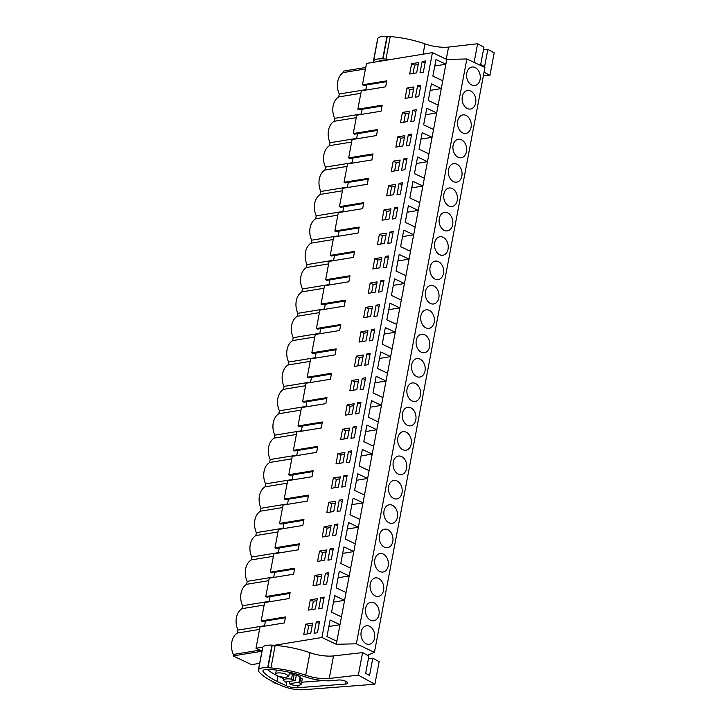 <?xml version="1.0" encoding="UTF-8"?>
<svg xmlns="http://www.w3.org/2000/svg" width="726" height="726" viewBox="0 0 726 726"><rect width="100%" height="100%" fill="white"/><g stroke="black" fill="none" stroke-linecap="round" stroke-linejoin="round"><path stroke-width="1.09" d="M386.659 81.666L363.744 85.414L362.465 84.815L366.503 63.443L432.424 52.653L446.789 59.441L466.863 58.96L484.941 67.5L374.435 652.347L367.429 655.242M365.741 67.473L343.589 71.094L343.307 72.564A15.636 11.362 80.7 0 0 339.26 93.999L338.706 96.93A15.636 11.362 80.7 0 0 334.659 118.365L334.105 121.296A15.636 11.362 80.7 0 0 330.049 142.732L329.495 145.663A15.636 11.362 80.7 0 0 325.448 167.107L324.894 170.038A15.636 11.362 80.7 0 0 320.847 191.473L320.293 194.405A15.636 11.362 80.7 0 0 316.237 215.84L315.683 218.771A15.636 11.362 80.7 0 0 311.635 240.206L311.082 243.137A15.636 11.362 80.7 0 0 307.025 264.582L306.472 267.513A15.636 11.362 80.7 0 0 302.424 288.948L301.871 291.879A15.636 11.362 80.7 0 0 297.823 313.314L297.27 316.246A15.636 11.362 80.7 0 0 293.213 337.681L292.66 340.612A15.636 11.362 80.7 0 0 288.612 362.056L288.059 364.987A15.636 11.362 80.7 0 0 284.011 386.423L283.458 389.354A15.636 11.362 80.7 0 0 279.401 410.789L278.848 413.72A15.636 11.362 80.7 0 0 274.8 435.155L274.246 438.087A15.636 11.362 80.7 0 0 270.19 459.522L269.636 462.462A15.636 11.362 80.7 0 0 265.589 483.897L265.035 486.828A15.636 11.362 80.7 0 0 260.988 508.264L260.434 511.195A15.636 11.362 80.7 0 0 256.378 532.63L255.824 535.561A15.636 11.362 80.7 0 0 251.777 556.996L251.223 559.928A15.636 11.362 80.7 0 0 247.176 581.372L246.613 584.303A15.636 11.362 80.7 0 0 242.566 605.738L242.012 608.669A15.636 11.362 80.7 0 0 237.965 630.104L237.411 633.036A15.636 11.362 80.7 0 0 233.355 654.471L233.082 655.941L251.55 664.662L259.654 663.337M261.959 651.104L255.988 648.291L262.785 647.175M285.363 617.772L262.44 621.529L261.16 620.921L285.518 616.937L284.873 620.367L284.383 622.935L260.026 626.919L255.988 648.291M265.444 621.039L264.473 626.193M289.964 593.405L267.05 597.153L265.77 596.554L290.119 592.57L288.993 598.56L264.636 602.544L261.16 620.921M270.054 596.663L269.074 601.818M294.565 569.039L271.651 572.787L270.371 572.188L294.729 568.195L293.594 574.193L269.237 578.177L265.77 596.554M274.655 572.297L273.684 577.451M299.176 544.672L276.261 548.42L274.972 547.812L299.33 543.828L298.685 547.259L298.195 549.827L273.847 553.811L270.371 572.188M279.256 547.93L278.285 553.085M303.777 520.297L280.862 524.054L279.583 523.446L303.94 519.462L302.806 525.461L278.448 529.445L274.972 547.812M283.866 523.564L282.895 528.719M308.387 495.931L285.463 499.679L284.184 499.08L308.541 495.096L307.897 498.526L307.407 501.085L283.049 505.078L279.583 523.446M288.467 499.189L287.496 504.343M312.988 471.564L290.073 475.312L288.785 474.713L313.142 470.72L312.017 476.719L287.659 480.703L284.184 499.08M293.077 474.822L292.097 479.977M317.589 447.198L294.674 450.946L293.395 450.338L317.752 446.354L316.618 452.352L292.26 456.336L288.785 474.713M297.678 450.456L296.707 455.61M322.199 422.831L299.275 426.579L297.996 425.971L322.353 421.988L321.709 425.418L321.219 427.986L296.861 431.97L293.395 450.338M302.279 426.089L301.308 431.244M326.8 398.456L303.885 402.213L302.606 401.605L326.963 397.621L325.829 403.611L301.471 407.604L297.996 425.971M306.889 401.714L305.909 406.869M331.401 374.09L308.486 377.838L307.207 377.239L331.564 373.246L330.92 376.676L330.43 379.244L306.073 383.228L302.606 401.605M311.49 377.348L310.519 382.502M336.011 349.723L313.097 353.471L311.808 352.863L336.165 348.879L335.521 352.31L335.031 354.878L310.683 358.862L307.207 377.239M316.1 352.981L315.12 358.136M340.612 325.357L317.698 329.105L316.418 328.497L340.775 324.513L339.641 330.511L315.284 334.495L311.808 352.863M320.701 328.615L319.73 333.769M345.222 300.981L322.299 304.738L321.019 304.13L345.376 300.147L344.732 303.577L344.242 306.136L319.885 310.129L316.418 328.497M325.302 304.239L324.331 309.403M349.823 276.615L326.909 280.363L325.629 279.764L349.977 275.771L348.852 281.77L324.495 285.754L321.019 304.13M329.913 279.873L328.932 285.028M354.424 252.249L331.51 255.997L330.23 255.389L354.587 251.405L353.453 257.403L329.096 261.387L325.629 279.764M334.514 255.507L333.543 260.661M359.034 227.882L336.111 231.63L334.831 231.022L359.188 227.038L358.544 230.469L358.054 233.037L333.697 237.021L330.23 255.389M339.115 231.14L338.144 236.295M363.635 203.507L340.721 207.264L339.441 206.656L363.799 202.672L362.664 208.671L338.307 212.654L334.831 231.022M343.725 206.765L342.745 211.928M368.236 179.141L345.322 182.888L344.042 182.29L368.4 178.306L367.755 181.727L367.265 184.295L342.908 188.279L339.441 206.656M348.326 182.398L347.355 187.553M372.846 154.774L349.932 158.522L348.643 157.914L373.001 153.93L371.875 159.929L347.518 163.913L344.042 182.29M352.936 158.032L351.956 163.187M377.447 130.408L354.533 134.156L353.253 133.548L377.611 129.564L376.476 135.562L352.119 139.546L348.643 157.914M357.537 133.666L356.566 138.82M382.058 106.032L359.134 109.789L357.854 109.181L382.212 105.197L381.567 108.628L381.077 111.196L356.72 115.18L353.253 133.548M362.138 109.299L361.167 114.454M362.465 84.815L386.813 80.831L385.688 86.821L361.33 90.814L357.854 109.181M366.748 84.924L365.768 90.078M274.174 645.314L321.917 637.501L336.283 644.289L356.357 643.808L374.435 652.347M432.424 52.653L321.917 637.501M422.151 61.51L425.463 60.966L423.331 72.264L420.018 72.8L422.151 61.51L425.091 62.899M400.162 160.056L398.22 170.338L391.26 171.49L393.211 161.181L400.162 160.056M412.949 110.243L410.816 121.541L414.119 120.997L416.252 109.708L412.949 110.243L415.889 111.632M407.431 121.596L400.471 122.758L402.413 112.448L409.373 111.323L407.431 121.596M417.55 85.877L420.853 85.332L418.72 96.631L415.417 97.166L417.55 85.877L420.49 87.265M412.032 97.23L405.072 98.382L407.023 88.073L413.974 86.948L412.032 97.23M403.738 158.985L401.605 170.274L404.908 169.73L407.041 158.44L403.738 158.985L406.678 160.373M402.821 145.971L395.861 147.124L397.812 136.815L404.763 135.689L402.821 145.971M389.009 219.071L382.048 220.223L384 209.914L390.951 208.798L389.009 219.071M399.137 183.351L402.44 182.807L400.307 194.105L396.995 194.641L399.137 183.351L402.077 184.74M393.619 194.704L386.659 195.857L388.601 185.547L395.561 184.422L393.619 194.704M386.35 233.164L384.408 243.446L377.447 244.598L379.389 234.289L386.35 233.164M371.503 329.559L369.371 340.857L372.674 340.312L374.807 329.023L371.503 329.559L374.444 330.947M349.823 390.806L351.765 380.497L358.726 379.371L356.784 389.653L349.823 390.806M362.301 378.3L360.16 389.59L363.472 389.054L365.605 377.756L362.301 378.3L365.242 379.689M345.213 415.172L347.164 404.863L354.116 403.747L352.174 414.02L345.213 415.172M359.025 342.073L360.976 331.764L367.928 330.639L365.986 340.921L359.025 342.073M319.948 584.602L312.988 585.755L314.93 575.446L321.89 574.32L319.948 584.602M334.668 524.508L332.535 535.806L335.839 535.262L337.971 523.972L334.668 524.508L337.608 525.896M366.902 353.925L370.206 353.39L368.073 364.679L364.77 365.223L366.902 353.925L369.843 355.313M342.554 429.238L349.515 428.113L347.572 438.395L340.612 439.548L342.554 429.238L345.567 430.654L349.142 430.073M374.788 258.656L381.749 257.53L379.798 267.812L372.837 268.965L374.788 258.656L377.792 260.071L381.377 259.5M394.527 207.718L397.83 207.173L395.697 218.472L392.394 219.016L394.527 207.718L397.467 209.106M389.926 232.084L387.793 243.382L391.096 242.838L393.229 231.549L389.926 232.084L392.866 233.473M370.187 283.022L377.139 281.897L375.197 292.179L368.236 293.331L370.187 283.022L373.191 284.447L376.767 283.866M380.714 280.826L378.582 292.115L381.885 291.58L384.018 280.281L380.714 280.826L383.655 282.214M365.577 307.388L372.538 306.272L370.596 316.545L363.635 317.698L365.577 307.388L368.59 308.813L372.166 308.232M376.113 305.192L379.417 304.648L377.284 315.946L373.981 316.482L376.113 305.192L379.054 306.581M354.424 366.439L356.375 356.13L363.327 355.005L361.385 365.287L354.424 366.439M353.09 427.033L350.957 438.332L354.261 437.787L356.393 426.498L353.09 427.033L356.03 428.422M357.691 402.667L360.994 402.122L358.862 413.421L355.558 413.956L357.691 402.667L360.631 404.055M336.002 463.914L337.953 453.605L344.904 452.48L342.962 462.761L336.002 463.914M348.48 451.4L346.347 462.698L349.651 462.153L351.792 450.864L348.48 451.4L351.42 452.788M330.067 548.874L327.934 560.173L331.238 559.628L333.37 548.339L330.067 548.874L333.007 550.263M322.19 537.022L324.141 526.713L331.092 525.588L329.15 535.861L322.19 537.022M339.278 500.141L342.581 499.597L340.449 510.895L337.136 511.431L339.278 500.141L342.218 501.53M335.702 501.212L333.76 511.494L326.8 512.647L328.742 502.338L335.702 501.212M343.879 475.775L347.182 475.231L345.05 486.529L341.746 487.064L343.879 475.775L346.819 477.163M340.303 476.846L338.361 487.128L331.401 488.28L333.352 477.971L340.303 476.846M317.589 561.389L319.54 551.079L326.491 549.954L324.549 560.236L317.589 561.389M320.856 597.616L324.159 597.071L322.026 608.37L318.723 608.905L320.856 597.616L323.796 599.004M317.28 598.687L315.338 608.969L308.378 610.121L310.329 599.812L317.28 598.687M325.457 573.25L323.324 584.539L326.636 583.994L328.769 572.705L325.457 573.25L328.397 574.638M408.339 134.609L411.651 134.074L409.509 145.363L406.206 145.908L408.339 134.609L411.279 135.998M416.642 72.863L409.682 74.016L411.624 63.706L418.584 62.581L416.642 72.863M385.315 256.459L388.628 255.915L386.486 267.204L383.183 267.749L385.315 256.459L388.256 257.848M316.255 621.982L319.558 621.438L317.425 632.736L314.122 633.281L316.255 621.982L319.195 623.371M310.737 633.335L303.777 634.497L305.719 624.178L312.679 623.062L310.737 633.335M446.789 59.441L445.891 64.197L435.999 59.523L432.868 76.103L442.76 80.777L441.29 88.572L431.389 83.898L428.258 100.469L438.159 105.143L437.506 108.61L436.68 112.938L426.788 108.265L423.657 124.836L433.549 129.509L432.079 137.305L422.187 132.631L419.056 149.211L428.948 153.885L427.478 161.671L417.577 156.998L414.446 173.578L424.347 178.251L422.868 186.047L412.976 181.373L409.845 197.944L419.737 202.618L418.267 210.413L408.375 205.739L405.235 222.31L415.136 226.984L413.666 234.779L403.765 230.106L400.634 246.677L410.526 251.35L409.056 259.146L399.164 254.472L396.033 271.052L405.925 275.726L404.455 283.521L394.554 278.848L391.423 295.418L401.324 300.092L400.67 303.559L399.844 307.888L389.953 303.214L386.822 319.785L396.714 324.458L395.243 332.254L385.352 327.58L382.221 344.151L392.113 348.825L390.642 356.62L380.742 351.947L377.611 368.527L387.512 373.2L386.032 380.996L376.141 376.322L373.01 392.893L382.901 397.567L381.431 405.362L371.53 400.688L368.4 417.259L378.3 421.933L377.647 425.4L376.821 429.728L366.929 425.055L363.799 441.626L373.69 446.299L372.22 454.095L362.328 449.421L359.198 466.001L369.089 470.675L367.619 478.461L357.718 473.797L354.587 490.368L364.488 495.041L363.009 502.837L353.117 498.163L349.986 514.734L359.878 519.408L358.408 527.203L348.516 522.529L345.376 539.1L355.277 543.774L353.807 551.569L343.906 546.896L340.775 563.476L350.667 568.149L349.197 575.936L339.305 571.262L336.174 587.842L346.066 592.516L344.596 600.311L334.695 595.638L331.564 612.209L341.465 616.882L336.283 644.289M328.869 626.493L339.986 624.678L330.094 620.004L326.963 636.575L336.855 641.249M466.863 58.96L356.357 643.808M333.47 602.126L344.596 600.311L341.465 616.882M338.08 577.76L349.197 575.936L346.066 592.516M342.681 553.393L353.807 551.569L350.667 568.149M347.282 529.027L358.408 527.203L355.277 543.774M351.892 504.652L363.009 502.837L359.878 519.408M356.493 480.285L367.619 478.461L364.488 495.041M361.103 455.919L372.22 454.095L369.089 470.675M365.704 431.553L376.821 429.728L373.69 446.299M370.305 407.177L381.431 405.362L378.3 421.933M374.915 382.811L386.032 380.996L382.901 397.567M379.516 358.444L390.642 356.62L387.512 373.2M384.118 334.078L395.243 332.254L392.113 348.825M388.728 309.703L399.844 307.888L396.714 324.458M393.329 285.336L404.455 283.521L401.324 300.092M397.939 260.97L409.056 259.146L405.925 275.726M402.54 236.603L413.666 234.779L410.526 251.35M407.141 212.228L418.267 210.413L415.136 226.984M411.751 187.862L422.868 186.047L419.737 202.618M416.352 163.495L427.478 161.671L424.347 178.251M420.953 139.129L432.079 137.305L428.948 153.885M425.563 114.753L436.68 112.938L433.549 129.509M430.164 90.387L441.29 88.572L438.159 105.143M434.774 66.021L445.891 64.197L442.76 80.777M480.113 79.433A9.365 6.806 -99.3 0 1 474.949 85.523A9.365 6.806 -99.3 0 1 466.754 73.126A9.365 6.806 -99.3 0 1 471.918 67.037A9.365 6.806 -99.3 0 1 480.113 79.433M379.435 535.262A9.365 6.806 -99.3 0 1 384.599 529.181A9.365 6.806 -99.3 0 1 392.793 541.569A9.365 6.806 -99.3 0 1 387.62 547.658A9.365 6.806 -99.3 0 1 379.435 535.262M374.825 559.628A9.365 6.806 -99.3 0 1 379.997 553.548A9.365 6.806 -99.3 0 1 388.192 565.944A9.365 6.806 -99.3 0 1 383.019 572.024A9.365 6.806 -99.3 0 1 374.825 559.628M416.27 340.312A9.365 6.806 -99.3 0 1 421.434 334.232A9.365 6.806 -99.3 0 1 429.629 346.629A9.365 6.806 -99.3 0 1 424.465 352.709A9.365 6.806 -99.3 0 1 416.27 340.312M439.294 218.472A9.365 6.806 -99.3 0 1 444.457 212.382A9.365 6.806 -99.3 0 1 452.652 224.779A9.365 6.806 -99.3 0 1 447.479 230.868A9.365 6.806 -99.3 0 1 439.294 218.472M434.683 242.838A9.365 6.806 -99.3 0 1 439.856 236.758A9.365 6.806 -99.3 0 1 448.051 249.154A9.365 6.806 -99.3 0 1 442.878 255.234A9.365 6.806 -99.3 0 1 434.683 242.838M430.082 267.213A9.365 6.806 -99.3 0 1 435.246 261.124A9.365 6.806 -99.3 0 1 443.441 273.52A9.365 6.806 -99.3 0 1 438.277 279.601A9.365 6.806 -99.3 0 1 430.082 267.213M457.707 120.997A9.365 6.806 -99.3 0 1 462.879 114.917A9.365 6.806 -99.3 0 1 471.065 127.304A9.365 6.806 -99.3 0 1 465.901 133.393A9.365 6.806 -99.3 0 1 457.707 120.997M475.675 102.938A9.365 6.806 -99.3 0 1 470.502 109.027A9.365 6.806 -99.3 0 1 462.317 96.631A9.365 6.806 -99.3 0 1 467.48 90.541A9.365 6.806 -99.3 0 1 475.675 102.938M448.496 169.739A9.365 6.806 -99.3 0 1 453.668 163.649A9.365 6.806 -99.3 0 1 461.863 176.046A9.365 6.806 -99.3 0 1 456.69 182.135A9.365 6.806 -99.3 0 1 448.496 169.739M453.106 145.363A9.365 6.806 -99.3 0 1 458.269 139.283A9.365 6.806 -99.3 0 1 466.464 151.68A9.365 6.806 -99.3 0 1 461.3 157.76A9.365 6.806 -99.3 0 1 453.106 145.363M457.253 200.412A9.365 6.806 -99.3 0 1 452.089 206.502A9.365 6.806 -99.3 0 1 443.895 194.105A9.365 6.806 -99.3 0 1 449.067 188.016A9.365 6.806 -99.3 0 1 457.253 200.412M411.66 364.679A9.365 6.806 -99.3 0 1 416.833 358.599A9.365 6.806 -99.3 0 1 425.028 370.995A9.365 6.806 -99.3 0 1 419.855 377.075A9.365 6.806 -99.3 0 1 411.66 364.679M402.458 413.421A9.365 6.806 -99.3 0 1 407.622 407.331A9.365 6.806 -99.3 0 1 415.816 419.728A9.365 6.806 -99.3 0 1 410.644 425.817A9.365 6.806 -99.3 0 1 402.458 413.421M397.848 437.787A9.365 6.806 -99.3 0 1 403.021 431.707A9.365 6.806 -99.3 0 1 411.206 444.103A9.365 6.806 -99.3 0 1 406.043 450.184A9.365 6.806 -99.3 0 1 397.848 437.787M393.247 462.153A9.365 6.806 -99.3 0 1 398.411 456.073A9.365 6.806 -99.3 0 1 406.605 468.47A9.365 6.806 -99.3 0 1 401.442 474.55A9.365 6.806 -99.3 0 1 393.247 462.153M420.871 315.946A9.365 6.806 -99.3 0 1 426.044 309.857A9.365 6.806 -99.3 0 1 434.23 322.253A9.365 6.806 -99.3 0 1 429.066 328.343A9.365 6.806 -99.3 0 1 420.871 315.946M438.84 297.887A9.365 6.806 -99.3 0 1 433.667 303.976A9.365 6.806 -99.3 0 1 425.481 291.58A9.365 6.806 -99.3 0 1 430.645 285.49A9.365 6.806 -99.3 0 1 438.84 297.887M420.418 395.361A9.365 6.806 -99.3 0 1 415.254 401.451A9.365 6.806 -99.3 0 1 407.059 389.054A9.365 6.806 -99.3 0 1 412.223 382.965A9.365 6.806 -99.3 0 1 420.418 395.361M402.004 492.836A9.365 6.806 -99.3 0 1 396.832 498.925A9.365 6.806 -99.3 0 1 388.637 486.529A9.365 6.806 -99.3 0 1 393.81 480.44A9.365 6.806 -99.3 0 1 402.004 492.836M378.981 614.677A9.365 6.806 -99.3 0 1 373.808 620.766A9.365 6.806 -99.3 0 1 365.623 608.37A9.365 6.806 -99.3 0 1 370.786 602.281A9.365 6.806 -99.3 0 1 378.981 614.677M383.582 590.311A9.365 6.806 -99.3 0 1 378.418 596.4A9.365 6.806 -99.3 0 1 370.224 584.003A9.365 6.806 -99.3 0 1 375.387 577.914A9.365 6.806 -99.3 0 1 383.582 590.311M397.394 517.202A9.365 6.806 -99.3 0 1 392.231 523.292A9.365 6.806 -99.3 0 1 384.036 510.895A9.365 6.806 -99.3 0 1 389.209 504.806A9.365 6.806 -99.3 0 1 397.394 517.202M361.176 631.874A9.365 6.806 -99.3 0 1 366.349 625.785A9.365 6.806 -99.3 0 1 374.534 638.181A9.365 6.806 -99.3 0 1 369.371 644.271A9.365 6.806 -99.3 0 1 361.176 631.874M343.307 72.564L365.459 68.934M338.706 96.93L360.858 93.309M339.26 93.999L365.85 89.643M361.249 114.018L334.659 118.365M334.105 121.296L356.248 117.676M356.647 138.385L330.049 142.732M329.495 145.663L351.647 142.042M352.037 162.751L325.448 167.107M324.894 170.038L347.046 166.408M347.436 187.117L320.847 191.473M320.293 194.405L342.436 190.784M342.835 211.493L316.237 215.84M315.683 218.771L337.835 215.15M338.225 235.859L311.635 240.206M311.082 243.137L333.225 239.516M333.624 260.226L307.025 264.582M306.472 267.513L328.624 263.883M329.014 284.592L302.424 288.948M301.871 291.879L324.023 288.249M324.413 308.967L297.823 313.314M297.27 316.246L319.413 312.625M319.812 333.334L293.213 337.681M292.66 340.612L314.812 336.991M315.202 357.7L288.612 362.056M288.059 364.987L310.211 361.357M310.601 382.067L284.011 386.423M283.458 389.354L305.601 385.724M305.991 406.442L279.401 410.789M278.848 413.72L301 410.099M301.39 430.808L274.8 435.155M274.246 438.087L296.389 434.466M296.789 455.175L270.19 459.522M269.636 462.462L291.788 458.832M292.179 479.541L265.589 483.897M265.035 486.828L287.187 483.198M287.578 503.908L260.988 508.264M260.434 511.195L282.577 507.574M282.977 528.283L256.378 532.63M255.824 535.561L277.976 531.94M278.367 552.649L251.777 556.996M251.223 559.928L273.375 556.307M273.766 577.016L247.176 581.372M246.613 584.303L268.765 580.673M269.155 601.382L242.566 605.738M242.012 608.669L264.164 605.048M264.554 625.758L237.965 630.104M237.411 633.036L259.554 629.415M259.899 650.133L233.355 654.471M261.941 651.222L233.082 655.941M393.211 161.181L396.214 162.597L399.79 162.025M394.635 170.928L396.214 162.597M402.413 112.448L405.426 113.864L409.001 113.283M403.847 122.195L405.426 113.864M407.023 88.073L410.027 89.498L413.602 88.917M408.448 97.828L410.027 89.498M397.812 136.815L400.816 138.23L404.4 137.65M399.246 146.561L400.816 138.23M384 209.914L387.003 211.339L390.579 210.758M385.433 219.669L387.003 211.339M388.601 185.547L391.604 186.972L395.189 186.391M390.034 195.303L391.604 186.972M379.389 234.289L382.402 235.705L385.978 235.124M380.823 244.036L382.402 235.705M351.765 380.497L354.769 381.921L358.354 381.341M353.199 390.243L354.769 381.921M347.164 404.863L350.168 406.288L353.743 405.707M348.598 414.619L350.168 406.288M360.976 331.764L363.98 333.18L367.556 332.599M362.41 341.51L363.98 333.18M314.93 575.446L317.934 576.861L321.518 576.29M316.364 585.192L317.934 576.861M343.988 438.985L345.567 430.654M376.222 268.402L377.792 260.071M371.612 292.778L373.191 284.447M367.011 317.144L368.59 308.813M356.375 356.13L359.379 357.546L362.955 356.974M357.8 365.877L359.379 357.546M337.953 453.605L340.957 455.02L344.541 454.449M339.387 463.351L340.957 455.02M324.141 526.713L327.145 528.129L330.72 527.548M325.575 536.46L327.145 528.129M328.742 502.338L331.746 503.762L335.33 503.182M330.176 512.093L331.746 503.762M333.352 477.971L336.356 479.387L339.931 478.815M334.777 487.718L336.356 479.387M319.54 551.079L322.544 552.495L326.119 551.914M320.965 560.826L322.544 552.495M310.329 599.812L313.333 601.237L316.908 600.656M311.753 609.568L313.333 601.237M411.624 63.706L414.628 65.122L418.212 64.55M413.058 73.453L414.628 65.122M305.719 624.178L308.731 625.603L312.307 625.022M307.152 633.934L308.731 625.603M284.783 681.251A7.696 2.369 -169.3 0 0 285.5 682.068L295.337 680.453A7.696 2.369 -169.3 0 0 293.132 679.89L291.516 679.119A9.238 2.84 -169.3 0 0 283.176 680.407A9.238 2.84 -169.3 0 0 283.167 680.489L284.783 681.251M291.516 679.119L292.469 674.082L294.084 674.853L293.132 679.89M296.353 675.098L295.337 680.453M300.029 676.759L299.003 682.186L289.157 683.792A7.696 2.369 -169.3 0 0 291.371 684.364L292.986 685.126A9.238 2.84 -169.3 0 0 301.326 683.838A9.238 2.84 -169.3 0 0 301.335 683.765L299.72 683.003A7.696 2.369 -169.3 0 0 299.003 682.186M301.335 683.765L302.288 678.728L300.673 677.966L299.72 683.003M289.61 681.396L289.157 683.792M277.631 675.997L284.574 677.603L288.712 676.496L286.679 674.518A6.67 2.051 -169.3 0 0 279.746 672.911A6.67 2.051 -169.3 0 0 275.608 674.018A6.67 2.051 -169.3 0 0 277.631 675.997M292.469 674.082A9.238 2.84 -169.3 0 0 289.22 673.819M373.554 62.291A13.848 4.265 10.7 0 1 373.4 61.32L377.665 38.777A13.848 4.265 10.7 0 1 377.865 38.278A15.119 4.646 10.7 0 1 386.967 36.3A17.959 5.527 10.7 0 1 387.276 36.327L390.225 36.563A46.174 14.202 10.7 0 1 425.009 43.878A20.519 6.316 10.7 0 0 448.55 47.09L477.626 43.751L483.961 47.235L480.694 64.505L484.587 66.638L487.854 49.368L483.516 49.586M483.353 75.903L489.923 75.395L494.188 52.853L487.854 49.368M373.4 61.32A13.848 4.265 10.7 0 1 373.609 60.821A15.119 4.646 10.7 0 1 382.711 58.842A17.959 5.527 10.7 0 1 383.019 58.87L385.969 59.115A46.174 14.202 10.7 0 1 390.334 59.541M489.923 75.395L484.051 72.173M378.273 61.519A8.748 2.695 10.7 0 1 383.446 60.585A41.219 12.678 10.7 0 1 383.863 60.603M382.711 58.842L386.967 36.3M474.105 62.382L477.626 43.751M278.503 684.264A9.238 2.84 10.7 0 1 271.823 681.088M368.472 658.409L372.81 658.201L379.144 661.685L374.888 684.228L304.012 689.7A17.959 5.527 10.7 0 1 281.116 685.48L273.52 681.95A16.417 5.055 10.7 0 1 272.477 681.433L271.179 680.752A59.006 18.15 10.7 0 1 258.937 671.768A13.848 4.265 10.7 0 1 258.365 670.152A13.848 4.265 10.7 0 1 258.565 669.653A15.119 4.646 10.7 0 1 267.667 667.675A17.959 5.527 10.7 0 1 267.976 667.702L270.925 667.938A46.174 14.202 10.7 0 1 305.71 675.253L309.966 652.701A46.174 14.202 10.7 0 0 275.19 645.396L272.241 645.151A17.959 5.527 10.7 0 0 271.932 645.133A15.119 4.646 10.7 0 0 262.83 647.111A13.848 4.265 10.7 0 0 262.621 647.61L258.365 670.152M372.81 658.201L369.552 675.47L365.659 673.329L368.917 656.059L362.583 652.583L333.515 655.923A20.519 6.316 10.7 0 1 309.966 652.701M374.888 684.228L358.326 675.126L329.25 678.465A20.519 6.316 10.7 0 1 305.71 675.253M276.905 681.333A59.006 18.15 10.7 0 1 263.356 671.958A8.748 2.695 10.7 0 1 262.93 670.869A8.748 2.695 10.7 0 1 268.402 669.408A41.219 12.678 10.7 0 1 304.14 676.487A24.965 7.677 10.7 0 0 333.307 680.589L338.28 680.017A5.799 1.788 10.7 0 1 338.806 679.972A5.799 1.788 10.7 0 1 344.877 680.906A5.799 1.788 10.7 0 1 347.799 683.093A5.799 1.788 10.7 0 1 345.612 684.046L297.696 687.749A9.093 2.795 10.7 0 1 286.098 685.616L276.905 681.333L277.886 676.115M267.667 667.675L271.932 645.133M358.326 675.126L362.583 652.583M267.195 669.39A59.006 18.15 -169.3 0 0 276.479 675.334M323.025 680.589L301.626 682.24M278.802 676.478L283.503 678.665M292.95 674.318L298.64 675.97L301.072 678.148M373.609 60.821L377.865 38.278M383.019 58.87L387.276 36.327M385.969 59.115L390.225 36.563M423.058 54.187L425.009 43.878M446.263 59.187L448.55 47.09M258.565 669.653L262.83 647.111M267.976 667.702L272.241 645.151M270.925 667.938L275.19 645.396M329.25 678.465L333.515 655.923M263.729 670.007L263.356 671.958M346.111 681.415L345.612 684.046M298.15 685.326L297.696 687.749M286.806 681.85L286.098 685.616M289.511 672.294L288.712 676.496M276.352 670.071L275.608 674.018M302.279 678.801L301.326 683.838"/></g></svg>
